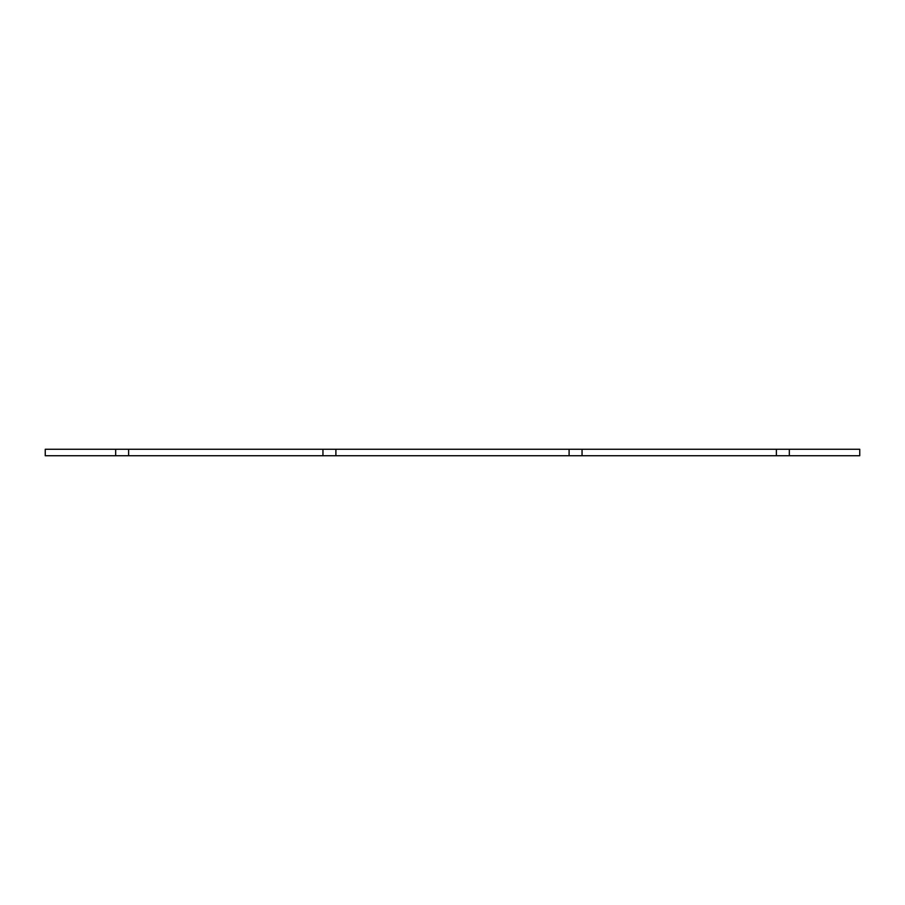 <?xml version="1.0" encoding="UTF-8"?>
<svg xmlns="http://www.w3.org/2000/svg" width="905" height="905" viewBox="0 0 905 905"><rect width="100%" height="100%" fill="white"/><g stroke="black" fill="none" stroke-linecap="round" stroke-linejoin="round"><path stroke-width="0.68" stroke-dasharray="4.53 3.39" d="M776.377 449.265L776.377 455.735L776.377 449.265L776.377 455.735L859.75 455.735L859.75 449.265L45.25 449.265L45.25 455.735L115.67 455.735L115.67 449.265L115.67 455.735L128.623 455.735L128.623 449.265M582.051 449.265L582.051 455.735L582.051 449.265L582.051 455.735L569.098 455.735L569.098 449.265L569.098 455.735L335.902 455.735L335.902 449.265L335.902 455.735L322.949 455.735L322.949 449.265L322.949 455.735L128.623 455.735M115.67 449.265L115.67 455.735M322.949 449.265L322.949 455.735M335.902 449.265L335.902 455.735M569.098 449.265L569.098 455.735M776.377 455.735L582.051 455.735M789.33 455.735L789.33 449.265"/><path stroke-width="1.36" d="M128.623 449.265L128.623 455.735L45.25 455.735L45.25 449.265L859.75 449.265L859.75 455.735L776.377 455.735L776.377 449.265M582.051 449.265L582.051 455.735L569.098 455.735L569.098 449.265M335.902 449.265L335.902 455.735L569.098 455.735M335.902 455.735L322.949 455.735L322.949 449.265M128.623 455.735L322.949 455.735M115.67 449.265L115.67 455.735M789.33 449.265L789.33 455.735M582.051 455.735L776.377 455.735"/></g></svg>

